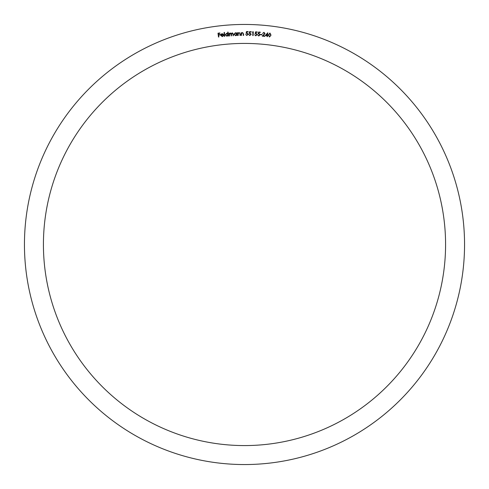 <?xml version="1.0" encoding="UTF-8"?>
<svg xmlns="http://www.w3.org/2000/svg" width="489" height="489" viewBox="0 0 489 489"><rect width="100%" height="100%" fill="white"/><g stroke="black" fill="none" stroke-linecap="round" stroke-linejoin="round"><path stroke-width="0.73" d="M43.423 244.5A201.077 201.077 0 0 0 244.5 445.577A201.077 201.077 0 0 0 445.577 244.5A201.077 201.077 0 0 0 244.5 43.423A201.077 201.077 0 0 0 43.423 244.5M464.55 244.5A220.05 220.05 0 0 0 244.5 24.45A220.05 220.05 0 0 0 24.45 244.5A220.05 220.05 0 0 0 244.5 464.55A220.05 220.05 0 0 0 464.55 244.5M224.763 36.345L224.396 36.369L224.084 32.433L224.445 32.402L224.763 36.345M227.831 33.747L227.697 32.127L228.057 32.097L228.375 36.033L227.978 35.575L226.878 36.229L225.301 34.847L226.651 33.24L227.831 33.747M238.229 35.489L237.862 35.501L237.77 32.665L238.155 33.16L239.2 32.543L240.295 33.961L240.337 35.428L239.977 35.434L239.873 33.429L239.139 32.885L238.222 33.674L238.229 35.489M241.493 35.434L241.126 35.434L241.138 32.592L241.499 33.105L242.568 32.525L243.608 33.979L243.608 35.44L243.241 35.44L243.21 33.429L242.495 32.861L241.554 33.619L241.493 35.434M246.083 33.466L246.444 31.559L248.106 31.571L248.106 31.932L246.737 31.932L246.542 32.977L246.994 32.904L248.198 34.157L246.853 35.501L245.68 34.468L246.878 35.141L247.801 34.138L246.902 33.264L246.083 33.466M249.109 33.521L249.537 31.626L251.199 31.687L251.187 32.054L249.818 32.005L249.586 33.044L250.044 32.989L251.205 34.285L249.812 35.581L248.681 34.511L249.848 35.226L250.808 34.254L249.94 33.344L249.109 33.521M252.886 32.097L252.287 32.072L253.284 31.736L253.143 35.575L252.758 35.563L252.886 32.097M255.099 33.735L255.576 31.852L257.238 31.956L257.22 32.323L255.851 32.237L255.594 33.27L256.047 33.228L257.177 34.554L255.753 35.813L254.647 34.713L255.796 35.459L256.78 34.511L255.936 33.582L255.099 33.735M258.106 33.906L258.614 32.029L260.276 32.164L260.252 32.531L258.883 32.421L258.608 33.448L259.066 33.411L260.166 34.762L258.724 36.003L257.63 34.878L258.773 35.642L259.775 34.713L258.944 33.765L258.106 33.906M262.018 34.841L260.582 34.725L260.606 34.407L262.043 34.523L262.018 34.841M264.653 33.545L263.889 32.69L262.55 33.521L263.938 32.323L265.032 33.57L263.113 35.85L264.885 35.99L264.861 36.363L262.251 36.149L264.653 33.545M267.098 35.721L265.276 35.538L267.783 32.745L267.514 35.397L267.935 35.807L267.477 35.764L267.385 36.644L267.006 36.608L267.098 35.721M271.016 35.171L269.445 36.999L268.418 34.841L269.946 33.008L271.016 35.171M236.59 33.264L236.939 32.726L237.024 35.569L236.652 35.092L235.527 35.691L234.023 34.236L235.441 32.702L236.59 33.264M229.555 35.941L229.194 35.966L229.017 33.124L229.408 33.588L230.35 32.965L231.291 33.588L232.293 32.842L233.345 34.144L233.442 35.697L233.07 35.721L232.972 34.169L232.244 33.203L231.419 34.707L231.493 35.819L231.132 35.844L231.04 34.389L230.301 33.325L229.482 34.737L229.555 35.941M221.077 35.318L222.269 36.314L223.589 35.636L222.336 36.638L220.704 35.336L220.924 34.346L221.975 33.686L223.186 34.096L223.607 35.025L221.077 35.318M218.883 36.968L218.504 37.017L217.996 33.209L219.903 32.959L219.952 33.331L218.424 33.533L218.583 34.725L220.111 34.523L220.166 34.896L218.632 35.098L218.883 36.968M269.916 33.368L268.773 34.896L269.5 36.657L270.393 36.094L270.655 35.135L269.916 33.368M266.01 35.245L267.135 35.361L267.294 33.772L266.01 35.245M236.645 34.175L235.484 33.056L234.39 34.236L235.551 35.355L236.645 34.175M227.923 34.658L226.707 33.594L225.673 34.829L226.89 35.893L227.923 34.658M221.077 35L223.173 34.756L222.018 34.028L221.077 35"/></g></svg>
